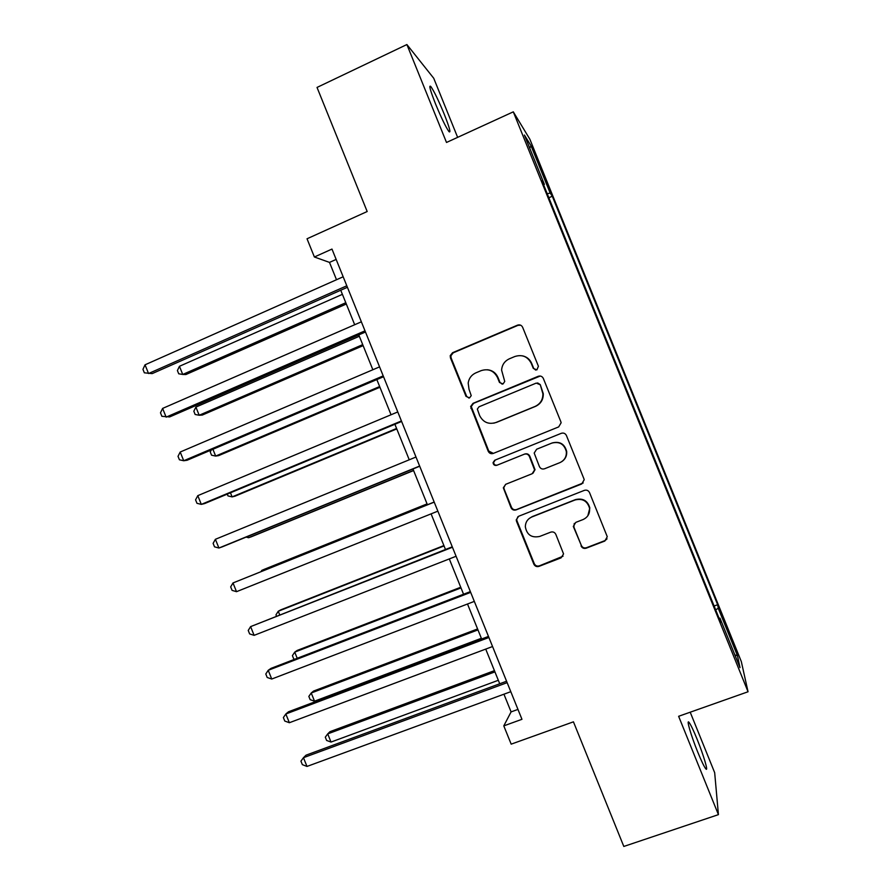 <?xml version="1.0" encoding="UTF-8"?>
<svg xmlns="http://www.w3.org/2000/svg" width="891" height="891" viewBox="0 0 891 891"><rect width="100%" height="100%" fill="white"/><g stroke="black" fill="none" stroke-linecap="round" stroke-linejoin="round"><path stroke-width="1.34" d="M536.883 369.888L538.409 366.246L522.638 327.275C521.513 325.148 519.809 324.435 517.504 325.159L452.55 352.725L450.222 355.665L450.445 357.859L466.026 396.395L469.557 397.887L471.228 395.649L469.022 389.311L468.187 383.03C468.933 378.274 471.473 374.888 475.805 372.884L481.196 370.623C488.468 368.395 493.881 370.667 497.445 377.45L499.472 382.462L503.036 383.965L504.74 381.459L501.6 370.133C502.012 364.842 504.607 361.055 509.385 358.795L514.842 356.511C522.193 354.25 527.661 356.534 531.248 363.339L533.286 368.384L536.883 369.888M697.096 739.196C693.476 730.319 690.803 724.739 689.088 722.467C686.037 718.38 690.993 735.543 697.709 752.004C701.373 760.959 704.046 766.538 705.728 768.744C708.802 772.742 703.6 755.123 697.096 739.196M444.175 114.026C438.561 100.449 434.129 91.294 430.865 86.583C428.593 84.445 430.164 90.269 435.588 104.069C441.29 117.835 445.734 126.99 448.908 131.534C451.147 133.539 449.565 127.703 444.175 114.026M730.62 635.985L726.789 627.153L731.5 640.351L735.342 649.171L730.62 635.985M581.043 545.949C582.168 548.076 583.883 548.823 586.2 548.188L604.833 541.026L607.272 536.727L589.519 492.589C588.394 490.451 586.668 489.716 584.34 490.373L518.662 516.257L516.234 519.854L516.524 521.302L533.843 564.148C534.956 566.264 536.649 567.01 538.932 566.386L561.107 557.844L563.558 553.912L555.839 534.377C554.725 532.25 553.021 531.504 550.716 532.15L539.723 536.427C531.649 538.108 526.859 534.89 525.334 526.77C525.467 522.148 527.639 518.874 531.849 516.969L575.096 499.962C582.558 498.18 587.381 500.965 589.575 508.315C589.998 513.572 587.815 517.326 583.026 519.564L575.764 522.393L573.314 526.436L581.344 545.481C582.458 547.609 584.162 548.355 586.478 547.72L605.045 540.57L607.038 538.855M457.64 137.359L433.728 78.252L406.886 44.55L317.029 87.429L367.181 211.523L307.027 238.777L314.389 256.998L331.975 249.079L521.959 719.304L503.794 725.875L511.178 744.152L573.436 721.833L623.811 846.45L718.424 814.641L714.671 772.664L690.202 712.199M406.886 44.55L446.502 142.46L513.294 111.843L748.05 691.761L678.63 716.297L718.424 814.641M558.668 426.912L561.118 422.791L560.851 421.744L543.343 378.452C542.218 376.314 540.503 375.601 538.197 376.303L473.021 403.345L470.637 406.541L488.212 451.258C489.315 453.374 490.997 454.098 493.269 453.43L558.668 426.912M566.42 435.51L583.939 478.823L584.195 479.737L581.745 483.958L516.101 509.897C513.817 510.543 512.125 509.808 511.022 507.692L503.326 487.8L505.743 484.292L532.161 473.734L534.6 469.936L529.377 456.404C528.263 454.287 526.559 453.552 524.276 454.221L496.81 465.302C494.616 465.759 493.369 464.857 493.068 462.618L494.761 460.224L561.263 433.327C563.58 432.647 565.295 433.371 566.42 435.51M535.937 157.206L544.423 177.22L538.353 161.071L532.929 148.641L535.937 157.206M513.294 111.843L529.855 139.208L741.323 661.59L748.05 691.761M543.633 184.882L544.379 184.381L541.973 180.773L720.674 622.219L719.961 618.131L719.082 618.287M544.379 184.381L524.409 135.042L531.036 145.79L550.159 193.024L547.241 193.792M548.845 197.757L552.297 196.232L550.159 193.024M552.297 196.232L717.656 604.711L718.28 608.33L737.458 655.709L739.998 667.615L719.961 618.131M503.938 694.2L511.089 711.898L503.794 725.875M314.389 256.998L329.503 262.399L336.508 279.741M340.741 290.221L354.685 324.736M358.783 334.893L372.861 369.743M376.837 379.577L391.049 414.76M394.891 424.272L409.247 459.801M412.956 468.978L427.413 504.752M431.088 513.862L445.478 549.491M449.298 558.924L463.554 594.23M467.508 604.009L481.641 638.992M485.718 649.093L499.728 683.765M336.152 259.426L329.503 262.399M517.961 709.403L511.089 711.898M714.103 606.014L717.656 604.711M715.64 609.789L718.28 608.33M529.711 148.14L531.036 145.79M737.458 655.709L734.863 654.93M535.703 370.088L533.709 368.44L531.682 363.417C529.867 359.296 526.77 356.768 522.404 355.821M487.41 369.743C492.378 370.3 495.897 372.884 497.98 377.483L500.007 382.484L502.201 384.166M520.689 325.215L517.983 325.338L453.218 352.825L450.891 355.754L451.113 357.948L466.65 396.372L468.967 398.065M540.247 376.035L473.622 403.3L471.25 406.496L488.769 451.08L493.38 453.385M539.846 384.6L536.248 383.097L479.024 406.786L477.342 409.08L479.659 415.629C483.2 422.39 488.602 424.684 495.875 422.523L535.045 406.452C540.369 403.913 542.975 399.68 542.886 393.755L540.258 384.611L537.607 382.907M493.748 423.18L495.875 422.523M540.258 384.611L543.287 393.733C543.387 399.647 540.781 403.857 535.469 406.396L496.41 422.423M505.576 484.37L503.838 487.511L504.128 489.07L511.512 507.347C512.615 509.452 514.307 510.187 516.568 509.541L583.193 482.955M532.874 473.355L535.034 469.702L529.822 456.203C528.708 454.087 527.015 453.363 524.732 454.031L496.81 465.302M561.486 433.238L495.296 460.012L493.614 462.407C493.915 464.634 495.151 465.525 497.345 465.08M559.804 462.674C564.448 460.48 566.631 456.816 566.353 451.692C564.326 444.108 559.492 441.245 551.885 443.083L536.638 449.242L534.188 453.051L539.411 466.583C540.536 468.711 542.24 469.446 544.535 468.777L559.804 462.674M561.631 461.727C565.317 459.31 566.999 455.902 566.687 451.503C564.66 443.952 559.849 441.09 552.253 442.927L551.885 443.083M536.805 449.164L552.253 442.927M574.272 523.418L573.893 527.071L581.344 545.481M587.848 515.755L589.831 507.959C587.659 500.631 582.848 497.857 575.408 499.628L575.096 499.962M529.109 518.573L532.283 516.591L575.408 499.628M517.938 516.635L516.713 519.464L517.003 520.923L534.266 563.635C535.368 565.74 537.061 566.487 539.345 565.863L563.045 556.207M342.4 294.342L179.447 366.29L182.733 374.454L185.907 374.532L346.309 304.02M179.447 366.29L177.409 370.533L178.723 373.786L182.733 374.454L345.786 302.728M346.811 285.788L148.552 373.529L145.033 364.809L343.169 276.778M347.412 287.281L152.172 373.619L144.353 372.817L142.95 369.342L145.033 364.809M359.329 336.252L195.897 407.087L199.194 415.251L202.268 415.072L363.127 345.641M195.897 407.087L193.826 411.23L195.14 414.482L199.194 415.251L362.715 344.628M212.916 449.276L215.655 456.069L218.618 455.635L379.945 387.262M211.267 449.977L210.243 451.937L211.557 455.19L215.655 456.069L379.655 386.549M230.468 492.801L232.117 496.888L234.99 496.198L396.773 428.905M227.261 494.137L227.973 495.908L232.117 496.888L396.595 428.471M365.009 330.828L166.127 417.133L162.619 408.412L361.367 321.818M365.477 331.998L169.635 416.932L161.884 416.309L160.48 412.823L162.619 408.412M383.208 375.891L183.724 460.747L180.205 452.027L379.566 366.88M383.553 376.726L187.11 460.257L183.724 460.747L179.425 459.801L178.022 456.326L180.205 452.027M401.418 420.964L201.31 504.384L197.791 495.652L397.776 411.943M401.629 421.465L204.585 503.582L201.31 504.384L196.978 503.315L195.575 499.829L197.791 495.652M248.032 536.326L248.589 537.73L251.351 536.772L413.591 470.559M246.161 537.095L248.589 537.73L413.535 470.415M419.639 466.049L218.919 548.021L215.388 539.3L415.997 457.027M419.706 466.227L222.059 546.929L218.919 548.021L214.519 546.84L213.116 543.354L215.388 539.3M427.056 503.894L264.449 569.238L261.776 570.407L262.077 571.164M427.09 503.972L261.776 570.407L261.063 571.565M434.173 502.034L232.996 582.948L434.218 502.134M236.516 591.68L232.072 590.365L230.669 586.891L232.996 582.948L236.516 591.68L437.86 511.156M443.896 545.57L280.821 609.834L278.248 611.259L279.651 614.712M444.041 545.938L278.248 611.259L275.965 614.868L276.41 615.993M452.272 546.818L250.605 626.618L452.439 547.241M254.124 635.35L249.636 633.913L248.233 630.438L250.605 626.618L254.124 635.35L456.092 556.262M460.736 587.247L297.204 650.43L294.732 652.123L297.215 658.282M461.003 587.904L294.732 652.123L292.404 655.631L293.718 658.894L294.754 659.229M470.37 591.613L271.031 668.361L268.213 670.299L470.671 592.37M271.744 679.031L267.2 677.483L265.796 673.997L268.213 670.299L271.744 679.031L474.324 601.392M477.587 628.946L313.587 691.048L311.226 692.998L314.523 701.172L481.352 638.29M477.966 629.892L311.226 692.998L308.843 696.406L310.157 699.669L314.523 701.172M488.468 636.419L288.528 711.764L285.833 713.992L488.903 637.499M289.363 722.724L284.775 721.053L283.371 717.567L285.833 713.992L289.363 722.724L492.556 646.532M494.427 670.656L329.971 731.678L327.721 733.883L331.018 742.069L498.325 680.29M494.928 671.881L327.721 733.883L325.293 737.18L326.607 740.443L331.018 742.069M506.578 681.236L306.036 755.167L303.463 757.695L507.146 682.651M306.983 766.438L302.35 764.634L300.935 761.148L303.463 757.695L306.983 766.438L510.799 691.683M537.629 161.394L538.353 161.071M540.703 168.911L541.405 168.599M466.65 396.372L466.026 396.395M451.113 357.948L450.445 357.859M453.218 352.825L452.55 352.725M488.769 451.08L488.212 451.258M471.506 408.39L470.905 408.457M473.622 403.3L473.021 403.345M688.208 722.779L689.088 722.467M429.818 87.073L430.865 86.583M450.891 355.754L450.222 355.665M471.25 406.496L470.637 406.541"/></g></svg>
